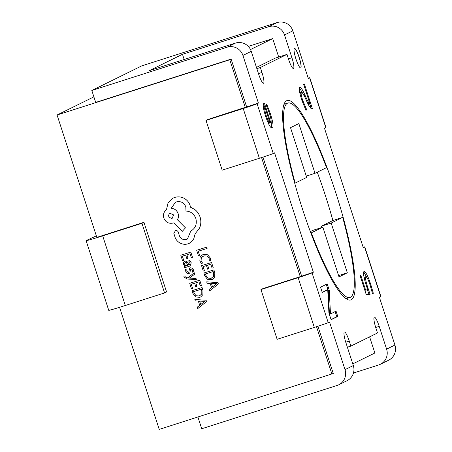 <?xml version="1.0" encoding="UTF-8"?>
<svg xmlns="http://www.w3.org/2000/svg" width="452" height="452" viewBox="0 0 452 452"><rect width="100%" height="100%" fill="white"/><g stroke="black" fill="none" stroke-linecap="round" stroke-linejoin="round"><path stroke-width="0.68" d="M287.404 103.231A102.033 17.894 72.3 0 0 295.162 183.094L306.682 177.416L290.517 127.667L298.84 123.571L315.004 173.314L326.525 167.641A102.033 17.894 72.3 0 0 287.839 103.056A102.033 17.894 72.3 0 0 287.404 103.231M310.869 232.983L311.326 232.837A102.033 17.894 72.3 0 0 350.006 297.422A102.033 17.894 72.3 0 0 350.441 297.246A102.033 17.894 72.3 0 0 342.684 217.389L331.163 223.062L347.328 272.81L339.011 276.906L322.847 227.164L313.033 230.3L310.36 231.616M294.71 183.235L295.162 183.094M306.258 176.11L315.004 173.314M321.773 227.503L321.355 226.203L332.875 220.525A102.033 17.894 72.3 0 0 317.247 172.212M338.588 275.607L347.328 272.81M321.355 226.203L331.163 223.062M332.875 220.525L342.684 217.389M311.326 232.837L322.847 227.164M351.249 299.732A104.649 18.351 72.3 0 0 335.983 193.343A104.649 18.351 72.3 0 0 287.043 100.564A104.649 18.351 72.3 0 0 286.596 100.745A104.649 18.351 72.3 0 0 301.863 207.135A104.649 18.351 72.3 0 0 350.803 299.913A104.649 18.351 72.3 0 0 351.249 299.732M364.024 271.42C365.724 271.618 368.001 276.059 370.855 284.749L373.329 293.297L372.516 293.704L370.194 285.319C368.369 279.765 366.911 276.901 365.815 276.731C365.182 278.076 365.849 281.692 367.821 287.585L370.081 294.337L366.21 294.518L360.074 275.624L360.803 275.262L365.578 289.952L367.742 289.862L366.515 286.189C363.798 277.861 362.967 272.94 364.024 271.42L364.08 271.403M364.917 277.019L365.86 276.72L364.832 277.048L364.741 280.217M299.738 87.405C300.896 87.253 302.648 89.829 304.998 95.135C307.066 100.09 308.733 103.011 309.993 103.892L303.642 84.355L304.377 83.999L312.417 108.751L312.089 108.909C310.71 108.943 308.654 105.779 305.914 99.417C303.959 94.886 302.444 92.49 301.377 92.231C300.789 93.072 301.247 95.813 302.75 100.44L306.744 109.853L305.931 110.254L301.863 100.316C299.518 93.044 298.806 88.745 299.738 87.405L299.834 87.372M261.561 157.567L300.252 276.652L262.968 288.579L260.968 289.568L298.162 277.669A12.662 0.328 162 0 0 312.049 272.878L313.36 272.234L274.567 152.838L273.257 153.488A12.662 0.328 -18 0 1 259.369 158.279L222.175 170.172L206.01 120.424L208.01 119.441L258.403 103.096L242.922 55.438A12.662 12.464 -116.2 0 0 227.136 47.194L91.812 90.479L95.694 102.418L231.113 59.105L229.78 59.76L245.3 107.514M197.914 417.026L201.728 428.756L337.051 385.471A12.662 12.464 -116.2 0 0 345.012 369.64L329.525 321.982L328.208 322.626A12.662 0.328 162 0 1 314.326 327.417L277.132 339.311L260.968 289.568M353.453 373.036L378.646 364.979A12.662 12.464 -116.2 0 0 386.607 349.142L379.205 326.355A10.464 1.836 72.3 0 0 374.352 317.208A10.464 1.836 72.3 0 0 374.307 317.231A10.464 1.836 72.3 0 0 375.878 327.999L377.493 332.971L350.871 346.091L349.255 341.113A10.464 1.836 72.3 0 0 344.401 331.966A10.464 1.836 72.3 0 0 344.356 331.983A10.464 1.836 72.3 0 0 345.927 342.752L353.328 365.538A12.662 12.464 63.8 0 1 347.051 380.697L338.734 384.793M91.812 90.479L141.73 65.885L277.053 22.6A12.662 12.464 63.8 0 1 292.839 30.843L308.32 78.501L309.637 77.851A12.662 0.328 -18 0 0 309.806 77.738L325.971 127.481A12.662 0.328 162 0 1 325.802 127.6L324.485 128.244L363.278 247.639L364.594 246.99A12.662 0.328 -18 0 0 364.764 246.877L380.929 296.625A12.662 0.328 162 0 1 380.759 296.738L379.443 297.388L394.929 345.046A12.662 12.464 63.8 0 1 388.652 360.199L380.33 364.301M291.919 57.726L284.517 34.94A12.662 12.464 -116.2 0 0 268.731 26.696L182.478 54.291L149.2 70.687L235.452 43.093A12.662 12.464 63.8 0 1 251.239 51.336L258.64 74.122A10.464 1.836 72.3 0 0 263.493 83.27A10.464 1.836 72.3 0 0 261.968 72.478L260.352 67.506L286.975 54.387L288.591 59.365A10.464 1.836 72.3 0 0 293.444 68.512A10.464 1.836 72.3 0 0 291.919 57.726L288.421 58.845M206.01 120.424L243.204 108.531A12.662 0.328 -18 0 0 257.092 103.74L258.403 103.096M294.41 48.42A10.249 1.797 72.3 0 0 295.902 58.839A10.249 1.797 72.3 0 0 300.699 67.93A10.249 1.797 72.3 0 0 300.744 67.907A10.249 1.797 72.3 0 0 299.247 57.489A10.249 1.797 72.3 0 0 294.455 48.404A10.249 1.797 72.3 0 0 294.41 48.42M329.259 290.252L330.485 314.016L336.034 311.095L337.768 316.434L331.113 319.717L328.909 312.92L327.717 289.557L322.282 292.534L320.547 287.195L327.203 283.918L329.259 290.252L328.282 290.563L329.452 314.168L330.485 314.016M272.11 128.052L272.245 128.006C270.697 128.436 268.465 124.492 265.544 116.164C263.12 108.22 262.606 103.949 264.002 103.35L264.426 103.146L270.731 122.56C271.556 121.757 271.081 118.548 269.302 112.938L266.008 104.615L266.736 104.254L270.449 113.859C273.121 122.537 273.72 127.255 272.245 128.006L272.166 128.029M300.648 67.941A10.249 1.797 72.3 0 0 299.19 57.653A10.249 1.797 72.3 0 0 294.405 48.426M248.295 46.415L272.709 38.606L250.504 49.545M278.698 57.037L272.709 38.606M184.167 59.5L182.478 54.291M352.792 363.883L374.866 353.006L369.617 336.853M364.764 246.877A12.662 0.328 -18 0 0 363.148 247.233M196.422 279.703L196.021 278.381L189.377 278.07L194.682 274.166L194.236 272.742L187.987 277.816L186.512 277.664L185.094 276.675L185.026 275.906L183.907 276.251L184.049 277.11L187.156 278.98L196.422 279.703L196.021 278.381M187.998 277.81L186.529 277.658L185.111 276.669L185.026 275.906M189.405 264.821L188.919 265.013L187.925 262.968C187.196 261.437 186.167 260.877 184.834 261.29L183.512 262.386L183.478 264.239L185.456 266.058L184.365 266.437L184.766 267.708L190.066 265.996L191.258 262.804L189.806 260.516L188.569 260.906L190.185 263.007L189.399 264.827L188.902 265.019L187.942 262.957C187.213 261.425 186.184 260.866 184.851 261.284L184.456 261.437M185.467 266.092L184.365 266.437M183.676 260.318L182.359 256.171L185.727 255.126L186.874 258.747L188.021 258.391L186.885 254.758L190.072 253.77L191.315 257.68L192.479 257.312L190.823 252.092L180.806 255.222L182.535 260.674L183.676 260.318L182.376 256.165M210.666 260.578L210.316 258.047L207.66 254.781L203.31 254.532L202.304 254.928L200.106 256.962L199.846 260.872L201.321 263.493L202.575 263.098L201.078 260.691L201.304 257.759L203.824 255.883L207.169 256.007L209.152 258.425L209.321 261.002L210.683 260.572L210.333 258.041L207.677 254.775L203.327 254.521L202.304 254.928M229.78 59.76L57.071 115L96.835 237.379L143.939 222.311L166.568 291.958L164.568 292.941L125.317 305.495A20.928 0.537 -18 0 1 108.74 310.321L86.112 240.679A20.928 0.537 -18 0 0 102.689 235.848L141.939 223.294L143.939 222.311M119.56 307.309L159.228 429.4L333.265 373.505L317.914 326.254M316.519 326.711L331.937 374.16M206.688 247.142L196.688 250.261L198.366 255.617L199.507 255.261L198.242 251.216L207.089 248.459L206.688 247.142L196.671 250.272M208.767 268.827L207.615 265.2L210.818 264.2L212.061 268.115L213.225 267.748L211.57 262.527L201.552 265.652L203.281 271.11L204.44 270.742L203.123 266.601L206.474 265.556L207.621 269.183L208.784 268.816L207.632 265.194M213.909 269.895L203.886 273.025L204.773 275.81L207.423 279.313L211.638 279.681L212.519 279.325L214.717 277.036L214.824 272.788L213.909 269.895L203.886 273.025M209.581 290.964L218.372 283.975L217.932 282.573L206.688 281.839L207.146 283.285L210.191 283.41L211.53 287.63L209.123 289.517L209.581 290.964L218.372 283.975M188.823 273.703L189.868 272.912L190.495 269.561L191.055 269.081L191.874 269.251L192.456 270.172L192.524 272.172L193.744 271.793L193.518 269.98L192.309 268.149L190.529 267.81L189.512 268.522L188.846 271.912L188.269 272.449L186.845 271.245L186.874 268.94L185.58 269.341L185.766 271.449L187.004 273.381L189.139 273.579M190.546 267.799L192.326 268.138L193.535 269.968L193.744 271.793M188.806 273.714L189.851 272.918L190.478 269.567L191.072 269.076M196.931 286.472L195.778 282.845L198.976 281.85L200.219 285.76L201.389 285.398L199.733 280.172L189.71 283.302L191.445 288.755L192.597 288.393L191.286 284.251L194.631 283.206L195.784 286.834L196.942 286.466L195.795 282.845M202.067 287.54L192.049 290.67L192.936 293.461L195.586 296.958L199.795 297.326L200.677 296.975L202.88 294.681L202.988 290.433L202.067 287.54L192.049 290.67M197.739 308.609L206.536 301.62L206.089 300.224L194.846 299.49L195.304 300.936L198.349 301.055L199.688 305.275L197.281 307.168L197.739 308.609L206.536 301.62M189.354 243.3L193.597 239.396L195.157 233.769L199.541 228.124C201.05 224.537 201.242 220.887 200.129 217.163C199.078 213.971 197.236 211.372 194.614 209.378L190.478 207.185L190.094 205.479C189.043 202.298 187.032 199.886 184.049 198.253C181.111 196.744 178.048 196.456 174.867 197.394L173.15 198.083L168.059 202.852L166.477 209.683C163.81 211.796 162.923 214.581 163.816 218.039C165.618 222.294 168.754 223.96 173.212 223.028L173.924 222.808L182.388 231.26L185.45 227.848L177.421 219.734C178.54 217.881 178.772 215.824 178.122 213.57C176.862 210.333 174.579 208.564 171.28 208.259L175.382 202.321L176.433 201.903C180.896 200.97 184.026 202.637 185.834 206.892L185.975 211.044C190.761 211.35 194.061 213.858 195.869 218.576C197.196 224.395 195.298 228.684 190.185 231.441L190.365 232.017L187.427 239.04L186.619 239.362C183.337 240.108 180.941 238.955 179.427 235.904L178.331 232.204C177.772 230.887 176.8 230.373 175.416 230.656L173.862 233.447L175.207 237.695C176.274 240.204 178.037 242.057 180.489 243.261C182.975 244.413 185.512 244.6 188.088 243.82L189.354 243.3L193.58 239.402L195.145 233.78L199.524 228.13C201.033 224.548 201.23 220.892 200.112 217.175C199.061 213.977 197.219 211.383 194.597 209.389L190.462 207.191L190.077 205.49C189.026 202.304 187.015 199.897 184.032 198.264C181.094 196.75 178.031 196.467 174.851 197.405L173.15 198.083M182.388 231.26L185.461 227.842L177.404 219.74C178.523 217.887 178.755 215.836 178.105 213.581C176.845 210.344 174.562 208.57 171.263 208.27L175.382 202.321M313.36 272.234L300.252 276.652M309.806 77.738A12.662 0.328 -18 0 0 308.191 78.094M246.628 106.858L231.113 59.105M256.453 67.393L275.2 58.155L286.975 54.387M256.855 68.625L260.352 67.506M347.373 347.209L350.871 346.091M301.586 275.997L262.957 157.115M330.44 312.315L329.457 312.631M330.435 313.857L329.452 314.168M335.101 311.558L336.791 316.75L331.067 319.57M337.768 316.434L336.791 316.75M327.717 289.557L322.236 292.387M326.271 284.376L328.282 290.563M306.744 109.853L305.868 110.135M302.75 100.44L301.981 100.683M299.427 87.773L304.388 96.248M309.993 103.892L309.01 104.203L306.897 101.497M309.778 103.96L311.383 108.892M312.417 108.751L311.682 108.983M301.377 92.231L300.399 92.541L300.168 94.474M373.329 293.297L372.482 293.568M370.855 284.749L370.081 284.992M367.821 287.585L367.064 287.828M367.504 289.935L369.007 294.388M365.578 289.952L364.809 290.195M364.826 290.257L367.742 289.862M363.685 271.805L367.623 278.771M270.731 122.56L269.963 122.803M270.449 113.859L269.669 114.107M270.974 119.294L271.624 128.012M263.556 103.807L265.058 108.423M267.381 121.187L269.019 123.232L270.002 122.916L265.267 108.356L264.29 108.672L263.917 110.407M265.477 115.949L266.245 115.706C267.742 120.046 268.991 122.447 270.002 122.916M265.267 108.356C264.527 108.791 264.855 111.237 266.245 115.706M96.344 235.865L86.388 240.487A20.928 0.537 -18 0 0 86.112 240.679M141.939 223.294L164.568 292.941M93.886 96.858L57.071 115M199.507 255.261L198.225 251.222M207.089 248.459L206.671 247.148M202.558 263.109L201.061 260.702L201.287 257.764L202.982 256.211M204.423 270.754L203.106 266.607M213.208 267.759L211.57 262.527L201.552 265.652M212.519 279.325L214.7 277.042L214.807 272.793L213.892 269.9M213.158 271.573L205.445 273.974L205.909 275.449L207.909 278.138L211.163 278.313L213.626 276.325L213.643 273.104L213.158 271.573M205.462 273.968L205.926 275.438L207.926 278.127L211.965 277.997M218.356 283.98L217.915 282.585L206.688 281.839M211.451 283.472L212.53 286.873L216.853 283.67L211.451 283.472M211.468 283.472L212.547 286.862M188.021 258.391L186.868 254.764M192.462 257.324L190.823 252.092M190.806 252.097L180.806 255.222M190.049 266.002L191.241 262.81L189.806 260.516M189.789 260.527L188.569 260.906M184.834 261.29L184.439 261.448M185.343 262.55L184.625 263.177L184.614 264.245L185.631 265.443L187.947 265.318L186.354 262.601L185.15 262.623M185.36 262.539L184.642 263.166L184.631 264.239L185.648 265.437L187.947 265.318M188.286 272.437L186.829 271.251L186.874 268.94M186.857 268.946L185.563 269.352M196.004 278.387L189.388 278.104M189.36 278.076L189.913 277.731M189.897 277.737L194.682 274.166L194.219 272.754M185.009 275.912L183.896 276.262M192.58 288.399L191.269 284.251M201.372 285.404L199.733 280.172L189.71 283.302M200.677 296.975L202.863 294.687L202.971 290.444L202.05 287.551M201.315 289.218L193.603 291.625L194.072 293.094L196.072 295.783L199.326 295.958L201.79 293.969L201.801 290.749L201.315 289.218M193.625 291.619L194.089 293.088L196.089 295.777L199.343 295.953L200.146 295.636M206.519 301.631L206.072 300.23L194.846 299.49M199.614 301.117L200.694 304.518L205.016 301.314L199.614 301.117M199.631 301.117L200.705 304.507M187.444 239.035L186.603 239.374C183.32 240.119 180.924 238.967 179.41 235.91L178.314 232.215C177.755 230.899 176.783 230.379 175.399 230.667L175.088 230.791M168.059 216.638L171.726 218.582L172.139 218.418L173.608 214.903L169.523 213.124L168.059 216.638L171.737 218.576L172.139 218.418M169.54 213.118L168.076 216.627M257.092 103.74L273.257 153.488M312.049 272.878L328.208 322.626M345.012 369.64L353.328 365.538M386.607 349.142L394.929 345.046M380.759 296.738L364.594 246.99M325.802 127.6L309.637 77.851M292.839 30.843L284.517 34.94M251.239 51.336L242.922 55.438M375.708 327.474L379.205 326.355M243.204 108.531L259.369 158.279M298.162 277.669L314.326 327.417M235.452 43.093L227.136 47.194M277.053 22.6L268.731 26.696M258.471 73.597L261.968 72.478M345.757 342.232L349.255 341.113M326.836 290.291L325.852 290.608M304.998 95.135L304.015 95.451M102.689 235.848L125.317 305.495M350.006 297.422L346.125 298.665M287.839 103.056L283.958 104.299"/></g></svg>
